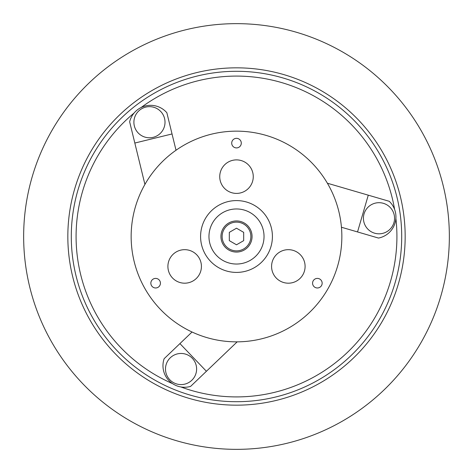 <?xml version="1.0" encoding="UTF-8"?>
<svg xmlns="http://www.w3.org/2000/svg" width="473" height="473" viewBox="0 0 473 473"><rect width="100%" height="100%" fill="white"/><g stroke="black" fill="none" stroke-linecap="round" stroke-linejoin="round"><path stroke-width="0.71" d="M250.867 236.5A14.367 14.367 0 0 0 236.5 222.133A14.367 14.367 0 0 0 222.133 236.5A14.367 14.367 0 0 0 236.5 250.867A14.367 14.367 0 0 0 250.867 236.5M220.938 236.5A15.562 15.562 0 0 1 236.5 220.938A15.562 15.562 0 0 1 252.062 236.5A15.562 15.562 0 0 1 236.5 252.062A15.562 15.562 0 0 1 220.938 236.5M243.684 232.355L236.5 228.205L229.316 232.355L229.316 240.645L236.5 244.795L243.684 240.645L243.684 232.355M208.965 236.5A27.535 27.535 0 0 1 236.5 208.965A27.535 27.535 0 0 1 264.035 236.5A27.535 27.535 0 0 1 236.5 264.035A27.535 27.535 0 0 1 208.965 236.5M140.026 109.842A15.562 15.562 0 0 1 161.837 112.793A15.562 15.562 0 0 1 158.887 134.598A15.562 15.562 0 0 1 137.075 131.648A15.562 15.562 0 0 1 140.026 109.842M171.622 356.642A15.562 15.562 0 0 1 193.433 359.592A15.562 15.562 0 0 1 190.483 381.404A15.562 15.562 0 0 1 168.672 378.453A15.562 15.562 0 0 1 171.622 356.642M369.561 205.873A15.562 15.562 0 0 1 391.372 208.824A15.562 15.562 0 0 1 388.422 230.635A15.562 15.562 0 0 1 366.61 227.684A15.562 15.562 0 0 1 369.561 205.873M236.5 159.886A16.762 16.762 0 0 1 253.262 176.642A16.762 16.762 0 0 1 236.5 193.404A16.762 16.762 0 0 1 219.738 176.642A16.762 16.762 0 0 1 236.5 159.886M288.335 249.667A16.762 16.762 0 0 1 305.097 266.429A16.762 16.762 0 0 1 288.335 283.191A16.762 16.762 0 0 1 271.579 266.429A16.762 16.762 0 0 1 288.335 249.667M184.665 249.667A16.762 16.762 0 0 1 201.421 266.429A16.762 16.762 0 0 1 184.665 283.191A16.762 16.762 0 0 1 167.903 266.429A16.762 16.762 0 0 1 184.665 249.667M312.576 283.191A4.789 4.789 0 0 0 317.365 287.974A4.789 4.789 0 0 0 322.154 283.191A4.789 4.789 0 0 0 317.365 278.402A4.789 4.789 0 0 0 312.576 283.191M150.846 283.191A4.789 4.789 0 0 0 155.635 287.974A4.789 4.789 0 0 0 160.424 283.191A4.789 4.789 0 0 0 155.635 278.402A4.789 4.789 0 0 0 150.846 283.191M231.711 143.124A4.789 4.789 0 0 0 236.5 147.913A4.789 4.789 0 0 0 241.289 143.124A4.789 4.789 0 0 0 236.5 138.335A4.789 4.789 0 0 0 231.711 143.124M272.413 236.5A35.913 35.913 0 0 1 236.5 272.413A35.913 35.913 0 0 1 200.587 236.5A35.913 35.913 0 0 1 236.5 200.587A35.913 35.913 0 0 1 272.413 236.5M131.151 236.5A105.349 105.349 0 0 1 236.5 131.151A105.349 105.349 0 0 1 341.849 236.5A105.349 105.349 0 0 1 236.5 341.849A105.349 105.349 0 0 1 131.151 236.5M394.624 209.492A160.418 160.418 0 0 0 141.137 107.507M134.048 113.065A160.418 160.418 0 0 0 172.468 383.585M67.834 236.5A168.666 168.666 0 0 1 236.5 67.834A168.666 168.666 0 0 1 405.166 236.5A168.666 168.666 0 0 1 236.5 405.166A168.666 168.666 0 0 1 67.834 236.5M71.293 236.5A165.207 165.207 0 0 1 236.5 71.293A165.207 165.207 0 0 1 401.707 236.5A165.207 165.207 0 0 1 236.5 401.707A165.207 165.207 0 0 1 71.293 236.5M449.35 236.5A212.85 212.85 0 0 1 236.5 449.35A212.85 212.85 0 0 1 23.65 236.5A212.85 212.85 0 0 1 236.5 23.65A212.85 212.85 0 0 1 449.35 236.5M180.828 386.944A160.418 160.418 0 0 0 395.895 218.408M378.501 238.067L357.535 231.941L368.272 195.172L389.244 201.297A21.551 21.551 0 0 1 378.501 238.067M341.441 227.241L357.535 231.941M327.387 183.228L368.272 195.172M164.143 358.694L179.929 343.599L206.405 371.281L190.619 386.382A21.551 21.551 0 0 1 164.143 358.694M192.044 332.011L179.929 343.599M237.186 341.843L206.405 371.281M166.857 112.74L172.036 133.96L134.823 143.047L129.643 121.827A21.551 21.551 0 0 1 166.857 112.74M176.015 150.248L172.036 133.96M144.921 184.423L134.823 143.047"/></g></svg>
